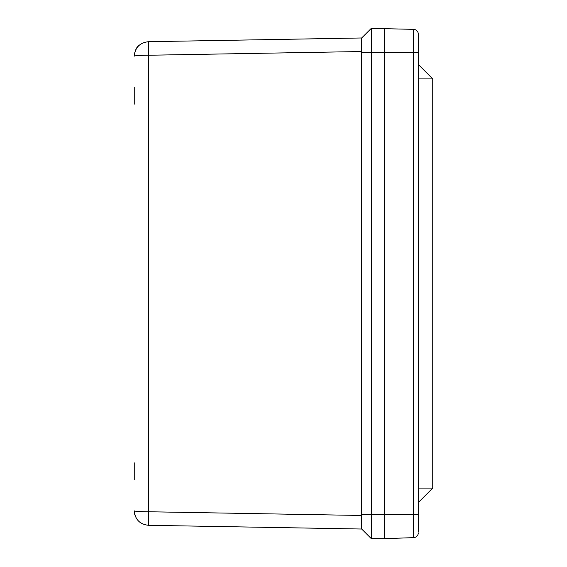<?xml version="1.0" encoding="UTF-8"?>
<svg xmlns="http://www.w3.org/2000/svg" width="567" height="567" viewBox="0 0 567 567"><rect width="100%" height="100%" fill="white"/><g stroke="black" fill="none" stroke-linecap="round" stroke-linejoin="round"><path stroke-width="0.85" d="M134.259 479.675L134.259 462.828M134.259 87.325L134.259 104.172M148.455 525.297L361.682 529.025L148.455 525.297L148.455 511.753C139.829 511.689 135.102 511.391 134.259 510.86C135.102 519.5 139.829 524.312 148.455 525.297C139.829 524.312 135.102 519.5 134.259 510.86L134.712 514.446M134.655 52.802L134.259 56.14C135.102 55.609 139.829 55.311 148.455 55.247L148.455 41.703C139.829 42.688 135.102 47.5 134.259 56.14C135.102 47.5 139.829 42.688 148.455 41.703L361.682 37.975L148.455 41.703M418.297 531.428L418.297 34.176A4.812 4.812 0 0 0 413.648 29.364L371.307 28.35L371.307 52.419L361.682 52.419L361.682 37.975L371.307 28.35L361.682 37.975M418.297 50.016L418.297 34.176A4.812 4.812 0 0 0 413.648 29.364A4.812 4.812 0 0 1 418.297 34.176A4.812 4.812 0 0 0 413.648 29.364L413.648 52.419L384.596 52.419L384.596 28.35L384.596 52.419L371.307 52.419L371.307 538.65L361.682 529.025L361.682 52.419M418.297 52.419L413.648 52.419L413.648 514.581L384.596 514.581L384.596 52.419L384.596 538.65L371.307 538.65L361.682 529.025M418.297 488.102L432.741 488.102L418.297 502.546L432.741 488.102L432.741 78.898L418.297 64.454L432.741 78.898L418.297 78.898M418.297 514.581L413.648 514.581L413.648 537.636A4.812 4.812 0 0 0 418.297 532.824A4.812 4.812 0 0 1 413.648 537.636L384.596 538.65L384.596 514.581L361.682 514.581M361.682 515.474L148.455 511.753L148.455 55.247L361.682 51.526M134.74 514.545L134.868 514.999M139.014 521.569L139.567 522.044M139.567 44.956C136.732 46.586 134.96 50.314 134.259 56.14M134.259 510.86L135.265 516.147"/></g></svg>
